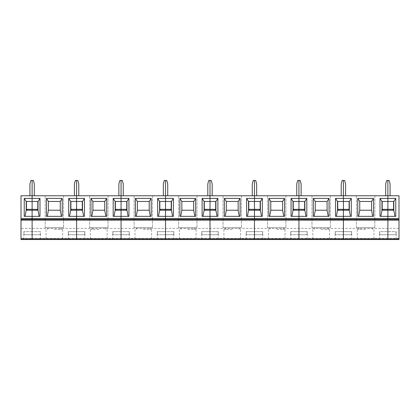 <?xml version="1.0" encoding="UTF-8"?>
<svg xmlns="http://www.w3.org/2000/svg" width="420" height="420" viewBox="0 0 420 420"><rect width="100%" height="100%" fill="white"/><g stroke="black" fill="none" stroke-linecap="round" stroke-linejoin="round"><path stroke-width="0.32" stroke-dasharray="2.1 1.58" d="M399 239.547L399 195.773L387.881 195.773L390.07 195.773L390.07 183.955L389.13 180.453L387.881 180.453L387.881 218.537L399 218.537M387.881 234.733L396.013 234.733L387.881 234.733L396.013 234.733L396.013 231.667L387.881 231.667L387.881 234.733L396.013 234.733L396.197 231.667L379.754 231.667L379.754 234.733L387.881 234.733L387.881 239.547L396.197 239.547L68.271 239.547L76.587 239.547L76.587 220.285L76.587 228.375L32.12 228.375L32.12 220.285L121.06 220.285L121.06 228.375L121.06 220.285L165.527 220.285L165.527 228.375L165.527 220.285L210 220.285L210 228.375L210 220.285L254.473 220.285L254.473 228.375L254.473 220.285L298.94 220.285L298.94 228.375L298.94 220.285L343.413 220.285L343.413 228.375L343.413 220.285L387.881 220.285L387.881 239.547L387.881 231.667L387.881 234.733L379.754 234.733L387.881 234.733L387.881 231.667L379.754 231.667L379.754 234.733L387.881 234.733L387.881 239.547L387.881 234.733M399 228.375L76.587 228.375L76.587 239.547L76.587 231.667L76.587 239.547L76.587 234.733L84.719 234.733L68.46 234.733L76.587 234.733L76.587 231.667L84.719 231.667L84.719 234.733L76.587 234.733L76.587 239.547M390.07 195.773L343.413 195.773L343.413 180.453L342.163 180.453L341.224 183.955L341.224 195.773L298.94 195.773L298.94 180.453L297.691 180.453L296.751 183.955L296.751 195.773L301.13 195.773L254.473 195.773L254.473 180.453L253.218 180.453L252.284 183.955L252.284 195.773L256.657 195.773L210 195.773L210 180.453L208.751 180.453L207.811 183.955L207.811 195.773L212.189 195.773L165.527 195.773L165.527 180.453L164.278 180.453L163.343 183.955L163.343 195.773L167.716 195.773L121.06 195.773L121.06 180.453L119.81 180.453L118.87 183.955L118.87 195.773L123.249 195.773L76.587 195.773L76.587 180.453L75.338 180.453L74.398 183.955L74.398 195.773L78.776 195.773L32.12 195.773L32.12 180.453L30.87 180.453L29.93 183.955L29.93 195.773L34.309 195.773L32.12 195.773L32.12 180.453L33.369 180.453L34.309 183.955L34.309 195.773M392.915 209.344L392.915 210.221L387.881 210.221L393.792 210.263L387.881 210.263L393.792 210.263L393.792 201.422L382.195 201.464L382.195 210.221L382.851 210.221L382.851 209.344M392.915 210.221L393.572 210.221L393.572 201.464M343.413 219.408L387.881 219.408L343.413 219.408L343.413 220.285L343.413 218.537L343.413 219.408L387.881 219.408L387.881 218.537L387.881 239.547M393.572 210.221L382.195 210.221M382.851 210.221L387.881 210.221L381.974 210.263L387.881 210.263L381.974 210.263L381.974 201.422L387.881 201.422L382.195 201.464M395.761 216.347L380.006 216.347M348.448 209.344L348.448 210.221L349.104 210.221L343.413 210.221L349.319 210.263L343.413 210.263L349.319 210.263L349.319 201.422L337.502 201.422L349.104 201.464L337.722 201.464L337.722 210.221L338.378 210.221L338.378 209.344M210 219.408L254.473 219.408L210 219.408L210 220.285L210 218.537L210 219.408L298.94 219.408L298.94 218.537L343.413 218.537L343.413 195.773L343.413 218.537L387.881 218.537L387.881 195.773L385.691 195.773L387.881 195.773L387.881 180.453L386.631 180.453L385.691 183.955L385.691 195.773M399 238.46L343.413 238.46L343.413 228.375L343.413 239.547L343.413 231.667L343.413 239.547L343.413 234.733L351.54 234.733L335.281 234.733L343.413 234.733L343.413 231.667L351.54 231.667L351.54 234.733L343.413 234.733L343.413 239.547L343.413 238.46L298.94 238.46L298.94 228.375L298.94 239.547L298.94 231.667L298.94 239.547L298.94 234.733L307.072 234.733L290.813 234.733L298.94 234.733L298.94 231.667L307.072 231.667L307.072 234.733L298.94 234.733L298.94 239.547L298.94 238.46L254.473 238.46L254.473 228.375L254.473 239.547L254.473 231.667L254.473 239.547L254.473 234.733L262.6 234.733L246.341 234.733L254.473 234.733L254.473 231.667L262.6 231.667L262.6 234.733L254.473 234.733L254.473 239.547L254.473 238.46L210 238.46L210 228.375L210 239.547L210 231.667L210 239.547L210 234.733L218.132 234.733L201.868 234.733L210 234.733L210 231.667L218.132 231.667L218.132 234.733L210 234.733L210 239.547L210 238.46L165.527 238.46L165.527 228.375L165.527 239.547L165.527 231.667L165.527 239.547L165.527 234.733L173.659 234.733L157.4 234.733L165.527 234.733L165.527 231.667L173.659 231.667L173.659 234.733L165.527 234.733L165.527 239.547L165.527 238.46L121.06 238.46L121.06 228.375L121.06 239.547L121.06 231.667L121.06 239.547L121.06 234.733L129.187 234.733L112.927 234.733L121.06 234.733L121.06 231.667L129.187 231.667L129.187 234.733L121.06 234.733L121.06 239.547L121.06 238.46L32.12 238.46L32.12 195.773L29.93 195.773M365.647 229.478L357.331 229.478L365.647 229.478M365.647 239.547L357.331 239.547L365.647 239.547M365.647 227.729L358.864 227.729L365.647 227.729M356.454 227.729L374.84 227.729L356.454 227.729L356.454 195.773L356.454 227.729M374.84 195.773L374.84 227.729L374.84 195.773L356.454 195.773L374.84 195.773M371.558 201.464L359.741 201.464L359.741 210.221L371.558 210.221L371.558 201.464M357.767 216.347L373.527 216.347M381.974 201.464L387.881 201.422L381.974 201.464M351.288 216.347L335.533 216.347M348.448 210.221L337.722 210.221M349.104 210.221L349.104 201.464M351.54 234.733L335.281 234.733L343.413 234.733L343.413 231.667L335.281 231.667L335.281 234.733L335.281 231.667L351.54 231.667L351.54 234.733M387.881 219.408L387.881 220.285L399 220.285M345.602 195.773L345.602 183.955L344.663 180.453L343.413 180.453L343.413 195.773L341.224 195.773M303.975 209.344L303.975 210.221L304.631 210.221L298.94 210.221L304.852 210.263L298.94 210.263L304.852 210.263L304.852 201.422L293.034 201.422L304.631 201.464L293.249 201.464L293.249 210.221L293.906 210.221L293.906 209.344M298.94 218.537L298.94 195.773L298.94 220.285L298.94 219.408L254.473 219.408L254.473 195.773L254.473 218.537L298.94 218.537M321.174 229.478L329.495 229.478L321.174 229.478M321.174 239.547L329.495 239.547L321.174 239.547M321.174 227.729L327.962 227.729L321.174 227.729M311.987 227.729L330.367 227.729L311.987 227.729L311.987 195.773L311.987 227.729M330.367 195.773L330.367 227.729L330.367 195.773L311.987 195.773L330.367 195.773M327.086 201.464L315.268 201.464L315.268 210.221L327.086 210.221L327.086 201.464M313.299 216.347L329.054 216.347M337.722 201.464L343.413 201.464L337.502 201.422L337.502 210.263L343.413 210.221L338.378 210.221M306.82 216.347L291.06 216.347M303.975 210.221L293.249 210.221M304.631 210.221L304.631 201.464M307.072 234.733L290.813 234.733L298.94 234.733L298.94 231.667L290.813 231.667L290.813 234.733L290.813 231.667L307.072 231.667L307.072 234.733M311.987 219.408L330.367 219.408L311.987 219.408M301.13 195.773L301.13 183.955L300.19 180.453L298.94 180.453L298.94 195.773L296.751 195.773M259.502 209.344L259.502 210.221L260.159 210.221L254.473 210.221L260.379 210.263L254.473 210.263L260.379 210.263L260.379 201.422L248.561 201.422L260.159 201.464L248.782 201.464L248.782 210.221L249.438 210.221L249.438 209.344M254.473 219.408L254.473 220.285L254.473 218.537L210 218.537L210 195.773L210 218.537L165.527 218.537L165.527 195.773L165.527 220.285L165.527 218.537L121.06 218.537L121.06 195.773L121.06 220.285L121.06 219.408L165.527 219.408M276.707 229.478L285.022 229.478L276.707 229.478M276.707 239.547L285.022 239.547L276.707 239.547M276.707 227.729L283.49 227.729L276.707 227.729M267.514 227.729L285.899 227.729L267.514 227.729L267.514 195.773L267.514 227.729M285.899 195.773L285.899 227.729L285.899 195.773L267.514 195.773L285.899 195.773M282.613 201.464L270.795 201.464L270.795 210.221L282.613 210.221L282.613 201.464M268.826 216.347L284.587 216.347M293.249 201.464L298.94 201.464L293.034 201.422L293.034 210.263L298.94 210.221L293.906 210.221M262.348 216.347L246.593 216.347M259.502 210.221L248.782 210.221M260.159 210.221L260.159 201.464M262.6 234.733L246.341 234.733L254.473 234.733L254.473 231.667L246.341 231.667L246.341 234.733L246.341 231.667L262.6 231.667L262.6 234.733M256.657 195.773L256.657 183.955L255.722 180.453L254.473 180.453L254.473 195.773L252.284 195.773M215.035 209.344L215.035 210.221L215.691 210.221L210 210.221L215.912 210.263L210 210.263L215.912 210.263L215.912 201.422L204.089 201.422L215.691 201.464L204.309 201.464L204.309 210.221L204.965 210.221L204.965 209.344M232.234 229.478L223.918 229.478L232.234 229.478M232.234 239.547L223.918 239.547L232.234 239.547M232.234 227.729L239.022 227.729L232.234 227.729M223.041 227.729L241.427 227.729L223.041 227.729L223.041 195.773L223.041 227.729M241.427 195.773L241.427 227.729L241.427 195.773L223.041 195.773L241.427 195.773M238.145 201.464L226.328 201.464L226.328 210.221L238.145 210.221L238.145 201.464M224.359 216.347L240.114 216.347M248.782 201.464L254.473 201.464L248.561 201.422L248.561 210.263L254.473 210.221L249.438 210.221M217.88 216.347L202.12 216.347M215.035 210.221L204.309 210.221M215.691 210.221L215.691 201.464M218.132 234.733L201.868 234.733L210 234.733L210 231.667L201.868 231.667L201.868 234.733L201.868 231.667L218.132 231.667L218.132 234.733M212.189 195.773L212.189 183.955L211.25 180.453L210 180.453L210 195.773L207.811 195.773M170.562 209.344L170.562 210.221L171.218 210.221L165.527 210.221L171.439 210.263L165.527 210.263L171.439 210.263L171.439 201.422L159.621 201.422L171.218 201.464L159.841 201.464L159.841 210.221L160.498 210.221L160.498 209.344M187.766 229.478L196.082 229.478L187.766 229.478M187.766 239.547L196.082 239.547L187.766 239.547M187.766 227.729L180.978 227.729L187.766 227.729M178.573 227.729L196.959 227.729L178.573 227.729L178.573 195.773L178.573 227.729M196.959 195.773L196.959 227.729L196.959 195.773L178.573 195.773L196.959 195.773M193.672 201.464L181.855 201.464L181.855 210.221L193.672 210.221L193.672 201.464M179.886 216.347L195.641 216.347M204.309 201.464L210 201.464L204.089 201.422L204.089 210.263L210 210.221L204.965 210.221M173.408 216.347L157.652 216.347M170.562 210.221L159.841 210.221M171.218 210.221L171.218 201.464M173.659 234.733L157.4 234.733L165.527 234.733L165.527 231.667L157.4 231.667L157.4 234.733L157.4 231.667L173.659 231.667L173.659 234.733M178.573 219.408L196.959 219.408L178.573 219.408M167.716 195.773L167.716 183.955L166.782 180.453L165.527 180.453L165.527 195.773L163.343 195.773M126.095 209.344L126.095 210.221L126.751 210.221L121.06 210.221L126.966 210.263L121.06 210.263L126.966 210.263L126.966 201.422L115.148 201.422L126.751 201.464L115.369 201.464L115.369 210.221L116.025 210.221L116.025 209.344M143.293 229.478L151.609 229.478L143.293 229.478M143.293 239.547L151.609 239.547L143.293 239.547M143.293 227.729L150.077 227.729L143.293 227.729M134.101 227.729L152.486 227.729L134.101 227.729L134.101 195.773L134.101 227.729M152.486 195.773L152.486 227.729L152.486 195.773L134.101 195.773L152.486 195.773M149.205 201.464L137.387 201.464L137.387 210.221L149.205 210.221L149.205 201.464M135.413 216.347L151.174 216.347M159.841 201.464L165.527 201.464L159.621 201.422L159.621 210.263L165.527 210.221L160.498 210.221M128.94 216.347L113.18 216.347M126.095 210.221L115.369 210.221M126.751 210.221L126.751 201.464M129.187 234.733L112.927 234.733L121.06 234.733L121.06 231.667L112.927 231.667L112.927 234.733L112.927 231.667L129.187 231.667L129.187 234.733M123.249 195.773L123.249 183.955L122.309 180.453L121.06 180.453L121.06 195.773L118.87 195.773M81.622 209.344L81.622 210.221L82.278 210.221L76.587 210.221L82.498 210.263L76.587 210.263L82.498 210.263L82.498 201.422L70.681 201.422L82.278 201.464L70.896 201.464L70.896 210.221L71.552 210.221L71.552 209.344M21 228.375L21 238.46L32.12 238.46L32.12 239.547L32.12 234.733L23.987 234.733L23.987 231.667L23.987 234.733L32.12 234.733L32.12 239.547L23.804 239.547L40.435 239.547L32.12 239.547L32.12 231.667L23.987 231.667L32.12 231.667L32.12 234.733L23.987 234.733L40.246 234.733L32.12 234.733L40.246 234.733L40.435 231.667L32.12 231.667L40.246 231.667L40.246 234.733L32.12 234.733L32.12 231.667L32.12 239.547L32.12 228.375L21 228.375L21 219.408L32.12 219.408L32.12 195.773L21 195.773L21 219.408L76.587 219.408L76.587 195.773L76.587 218.537L121.06 218.537L121.06 219.408M21 219.408L76.587 219.408L76.587 220.285L76.587 218.537L21 218.537M98.826 229.478L90.505 229.478L98.826 229.478M98.826 239.547L90.505 239.547L98.826 239.547M98.826 227.729L92.038 227.729L98.826 227.729M89.633 227.729L108.014 227.729L89.633 227.729L89.633 195.773L89.633 227.729M108.014 195.773L108.014 227.729L108.014 195.773L89.633 195.773L108.014 195.773M104.732 201.464L92.915 201.464L92.915 210.221L104.732 210.221L104.732 201.464M90.946 216.347L106.701 216.347M115.369 201.464L121.06 201.464L115.148 201.422L115.148 210.263L121.06 210.221L116.025 210.221M84.467 216.347L68.712 216.347M81.622 210.221L70.896 210.221M82.278 210.221L82.278 201.464M84.719 234.733L68.46 234.733L76.587 234.733L76.587 231.667L68.46 231.667L68.46 234.733L68.46 231.667L84.719 231.667L84.719 234.733M89.633 219.408L108.014 219.408L89.633 219.408M78.776 195.773L78.776 183.955L77.837 180.453L76.587 180.453L76.587 195.773L74.398 195.773M37.149 209.344L37.149 210.221L37.805 210.221L32.12 210.221L38.026 210.263L32.12 210.263L38.026 210.263L38.026 201.422L26.208 201.422L37.805 201.464L26.429 201.464L26.429 210.221L27.085 210.221L27.085 209.344M54.353 229.478L62.669 229.478L54.353 229.478M54.353 239.547L62.669 239.547L54.353 239.547M54.353 227.729L61.136 227.729L54.353 227.729M45.16 227.729L63.546 227.729L45.16 227.729L45.16 195.773L45.16 227.729M63.546 195.773L63.546 227.729L63.546 195.773L45.16 195.773L63.546 195.773M60.26 201.464L48.442 201.464L48.442 210.221L60.26 210.221L60.26 201.464M46.473 216.347L62.234 216.347M70.896 201.464L76.587 201.464L70.681 201.422L70.681 210.263L76.587 210.221L71.552 210.221M39.995 216.347L24.239 216.347M37.149 210.221L27.085 210.221M37.805 210.221L37.805 201.464M21 220.285L32.12 220.285L32.12 219.408L76.587 219.408M26.429 210.221L32.12 210.221L26.208 210.263L26.208 201.422L32.12 201.464L26.429 201.464M21 238.46L21 239.547L32.12 239.547M26.208 210.263L32.12 210.263L26.208 210.263M396.197 239.547L396.197 231.667M357.331 229.478L357.331 239.547M373.963 229.478L373.963 239.547M372.43 229.478L372.43 227.729M358.864 229.478L358.864 227.729M379.565 239.547L379.565 231.667M351.729 239.547L351.729 231.667M312.858 229.478L312.858 239.547M329.495 229.478L329.495 239.547M327.962 229.478L327.962 227.729M314.391 229.478L314.391 227.729M335.097 239.547L335.097 231.667M307.256 239.547L307.256 231.667M268.391 229.478L268.391 239.547M285.022 229.478L285.022 239.547M283.49 229.478L283.49 227.729M269.923 229.478L269.923 227.729M290.624 239.547L290.624 231.667M262.789 239.547L262.789 231.667M223.918 229.478L223.918 239.547M240.55 229.478L240.55 239.547M239.022 229.478L239.022 227.729M225.451 229.478L225.451 227.729M246.157 239.547L246.157 231.667M218.316 239.547L218.316 231.667M179.45 229.478L179.45 239.547M196.082 229.478L196.082 239.547M194.549 229.478L194.549 227.729M180.978 229.478L180.978 227.729M201.684 239.547L201.684 231.667M173.843 239.547L173.843 231.667M134.978 229.478L134.978 239.547M151.609 229.478L151.609 239.547M150.077 229.478L150.077 227.729M136.511 229.478L136.511 227.729M157.211 239.547L157.211 231.667M129.376 239.547L129.376 231.667M90.505 229.478L90.505 239.547M107.142 229.478L107.142 239.547M105.609 229.478L105.609 227.729M92.038 229.478L92.038 227.729M112.744 239.547L112.744 231.667M84.903 239.547L84.903 231.667M46.037 229.478L46.037 239.547M62.669 229.478L62.669 239.547M61.136 229.478L61.136 227.729M47.57 229.478L47.57 227.729M68.271 239.547L68.271 231.667M40.435 239.547L40.435 231.667M23.804 239.547L23.804 231.667"/><path stroke-width="0.63" d="M399 195.773L399 218.537L387.881 218.537L387.881 216.347L395.761 216.347L395.761 198.403L387.881 198.403L387.881 195.773L399 195.773M29.93 195.773L29.93 183.955L30.87 180.453L32.12 180.453L32.12 220.127L76.587 220.127L76.587 219.408L32.12 219.408L32.12 239.547L21 239.547L21 220.127L32.12 220.127L32.12 238.828L76.587 238.828L76.587 220.127L76.587 238.828L121.06 238.828L121.06 220.127L121.06 238.828L165.527 238.828L165.527 220.127L165.527 238.828L210 238.828L210 220.127L210 238.828L254.473 238.828L254.473 220.127L254.473 238.828L298.94 238.828L298.94 220.127L298.94 238.828L343.413 238.828L343.413 220.127L343.413 238.828L387.881 238.828L387.881 220.127L399 220.127L399 218.537M399 220.127L399 239.547L387.881 239.547L399 239.547M392.915 210.221L392.915 209.344L387.881 209.344L387.881 180.453L389.13 180.453L390.07 183.955L390.07 195.773M387.881 219.408L399 219.408L387.881 219.408L387.881 218.537L387.881 220.127L387.881 219.408L399 219.408L343.413 219.408L343.413 220.127L343.413 219.408L298.94 219.408L298.94 220.127L298.94 219.408L254.473 219.408L254.473 220.127L254.473 219.408L210 219.408L210 220.127L210 219.408L165.527 219.408L165.527 220.127L165.527 219.408L121.06 219.408L121.06 220.127L121.06 219.408L76.587 219.408L76.587 220.127L387.881 220.127L387.881 239.547L343.413 239.547L343.413 238.828L343.413 239.547L298.94 239.547L298.94 238.828L298.94 239.547L254.473 239.547L254.473 238.828L254.473 239.547L210 239.547L210 238.828L210 239.547L165.527 239.547L165.527 238.828L165.527 239.547L121.06 239.547L121.06 238.828L121.06 239.547L32.12 239.547L76.587 239.547L76.587 238.828L76.587 239.547M380.835 216.347L381.974 210.221L381.974 201.464L380.006 198.403L380.006 216.347L387.881 216.347L387.881 209.344L387.881 210.221L393.792 210.221L394.926 216.347M382.851 210.221L382.851 209.344L387.881 209.344L387.881 201.464L393.792 201.464L393.792 210.221M393.572 210.221L393.572 201.464M395.761 198.403L393.792 201.464M341.224 195.773L341.224 183.955L342.163 180.453L343.413 180.453L343.413 218.537L343.413 216.347L351.288 216.347L351.288 198.403L349.319 201.464L349.319 210.221L350.459 216.347M254.473 219.408L254.473 218.537L254.473 219.408L343.413 219.408L343.413 218.537L298.94 218.537L298.94 216.347L298.94 218.537L254.473 218.537L254.473 216.347L254.473 218.537L210 218.537L210 216.347L210 218.537L165.527 218.537L165.527 216.347L165.527 218.537L121.06 218.537L121.06 216.347L121.06 218.537L76.587 218.537L76.587 216.347L76.587 218.537L21 218.537L21 195.773L76.587 195.773L76.587 216.347L84.467 216.347L84.467 198.403L82.498 201.464L82.498 210.221L83.633 216.347M358.601 216.347L359.741 210.221L371.558 210.221L371.558 201.464L373.527 198.403L357.767 198.403L359.741 201.464L371.558 201.464M372.692 216.347L371.558 210.221M357.767 198.403L357.767 216.347L373.527 216.347L373.527 198.403M359.741 210.221L359.741 201.464M382.195 201.464L382.195 210.221M381.974 210.221L387.881 210.221L387.881 218.537L343.413 218.537L343.413 219.408L330.367 219.408L343.413 219.408M381.974 201.464L387.881 201.464L387.881 198.403L380.006 198.403M348.448 210.221L348.448 209.344L343.413 209.344L343.413 201.464L349.319 201.464M351.288 198.403L335.533 198.403L335.533 216.347L343.413 216.347L343.413 210.221L349.319 210.221M349.104 210.221L349.104 201.464M336.368 216.347L337.502 210.221L337.502 201.464L343.413 201.464L343.413 195.773L387.881 195.773L387.881 180.453L386.631 180.453L385.691 183.955L385.691 195.773M399 238.828L387.881 238.828L387.881 239.547M296.751 195.773L296.751 183.955L297.691 180.453L298.94 180.453L298.94 195.773L343.413 195.773L343.413 180.453L344.663 180.453L345.602 183.955L345.602 195.773M306.82 198.403L298.94 198.403L298.94 195.773L298.94 216.347L306.82 216.347L306.82 198.403L304.852 201.464L304.852 210.221L305.986 216.347M298.94 219.408L298.94 218.537L298.94 219.408L311.987 219.408L298.94 219.408M314.129 216.347L315.268 210.221L327.086 210.221L327.086 201.464L329.054 198.403L313.299 198.403L315.268 201.464L327.086 201.464M328.225 216.347L327.086 210.221M313.299 198.403L313.299 216.347L329.054 216.347L329.054 198.403M315.268 210.221L315.268 201.464M337.722 201.464L337.722 210.221M337.502 210.221L343.413 210.221L343.413 209.344L338.378 209.344L338.378 210.221M337.502 201.464L335.533 198.403M303.975 210.221L303.975 209.344L298.94 209.344L298.94 201.464L304.852 201.464M304.631 210.221L304.631 201.464M293.906 210.221L293.906 209.344L298.94 209.344L298.94 210.221L304.852 210.221M252.284 195.773L252.284 183.955L253.218 180.453L254.473 180.453L254.473 195.773L298.94 195.773L298.94 180.453L300.19 180.453L301.13 183.955L301.13 195.773M262.348 198.403L254.473 198.403L254.473 195.773L254.473 216.347L262.348 216.347L262.348 198.403L260.379 201.464L260.379 210.221L261.518 216.347M269.661 216.347L270.795 210.221L282.613 210.221L282.613 201.464L284.587 198.403L268.826 198.403L270.795 201.464L282.613 201.464M283.752 216.347L282.613 210.221M268.826 198.403L268.826 216.347L284.587 216.347L284.587 198.403M270.795 210.221L270.795 201.464M293.249 201.464L293.249 210.221M293.034 210.221L298.94 210.221L298.94 216.347L291.06 216.347L291.06 198.403L293.034 201.464L293.034 210.221L291.895 216.347M293.034 201.464L298.94 201.464L298.94 198.403L291.06 198.403M259.502 210.221L259.502 209.344L254.473 209.344L254.473 201.464L260.379 201.464M260.159 210.221L260.159 201.464M249.438 210.221L249.438 209.344L254.473 209.344L254.473 210.221L260.379 210.221M207.811 195.773L207.811 183.955L208.751 180.453L210 180.453L210 195.773L254.473 195.773L254.473 180.453L255.722 180.453L256.657 183.955L256.657 195.773M217.88 198.403L210 198.403L210 195.773L210 216.347L217.88 216.347L217.88 198.403L215.912 201.464L215.912 210.221L217.046 216.347M210 219.408L196.959 219.408L210 219.408L210 218.537L210 219.408L165.527 219.408L165.527 218.537L165.527 219.408L178.573 219.408L165.527 219.408M225.188 216.347L226.328 210.221L238.145 210.221L238.145 201.464L240.114 198.403L224.359 198.403L226.328 201.464L238.145 201.464M239.279 216.347L238.145 210.221M224.359 198.403L224.359 216.347L240.114 216.347L240.114 198.403M226.328 210.221L226.328 201.464M248.782 201.464L248.782 210.221M248.561 210.221L254.473 210.221L254.473 216.347L246.593 216.347L246.593 198.403L248.561 201.464L248.561 210.221L247.422 216.347M248.561 201.464L254.473 201.464L254.473 198.403L246.593 198.403M215.035 210.221L215.035 209.344L210 209.344L210 201.464L215.912 201.464M215.691 210.221L215.691 201.464M204.965 210.221L204.965 209.344L210 209.344L210 210.221L215.912 210.221M163.343 195.773L163.343 183.955L164.278 180.453L165.527 180.453L165.527 195.773L210 195.773L210 180.453L211.25 180.453L212.189 183.955L212.189 195.773M173.408 198.403L165.527 198.403L165.527 195.773L165.527 216.347L173.408 216.347L173.408 198.403L171.439 201.464L171.439 210.221L172.578 216.347M180.721 216.347L181.855 210.221L193.672 210.221L193.672 201.464L195.641 198.403L179.886 198.403L181.855 201.464L193.672 201.464M194.812 216.347L193.672 210.221M179.886 198.403L179.886 216.347L195.641 216.347L195.641 198.403M181.855 210.221L181.855 201.464M204.309 201.464L204.309 210.221M204.089 210.221L210 210.221L210 216.347L202.12 216.347L202.12 198.403L204.089 201.464L204.089 210.221L202.954 216.347M204.089 201.464L210 201.464L210 198.403L202.12 198.403M170.562 210.221L170.562 209.344L165.527 209.344L165.527 201.464L171.439 201.464M171.218 210.221L171.218 201.464M160.498 210.221L160.498 209.344L165.527 209.344L165.527 210.221L171.439 210.221M118.87 195.773L118.87 183.955L119.81 180.453L121.06 180.453L121.06 195.773L165.527 195.773L165.527 180.453L166.782 180.453L167.716 183.955L167.716 195.773M128.94 198.403L121.06 198.403L121.06 195.773L121.06 216.347L128.94 216.347L128.94 198.403L126.966 201.464L126.966 210.221L128.105 216.347M121.06 219.408L108.014 219.408L121.06 219.408L121.06 218.537L121.06 219.408L76.587 219.408L76.587 218.537L76.587 219.408L89.633 219.408L76.587 219.408M136.248 216.347L137.387 210.221L149.205 210.221L149.205 201.464L151.174 198.403L135.413 198.403L137.387 201.464L149.205 201.464M150.339 216.347L149.205 210.221M135.413 198.403L135.413 216.347L151.174 216.347L151.174 198.403M137.387 210.221L137.387 201.464M159.841 201.464L159.841 210.221M159.621 210.221L165.527 210.221L165.527 216.347L157.652 216.347L157.652 198.403L159.621 201.464L159.621 210.221L158.482 216.347M159.621 201.464L165.527 201.464L165.527 198.403L157.652 198.403M126.095 210.221L126.095 209.344L121.06 209.344L121.06 201.464L126.966 201.464M126.751 210.221L126.751 201.464M116.025 210.221L116.025 209.344L121.06 209.344L121.06 210.221L126.966 210.221M74.398 195.773L74.398 183.955L75.338 180.453L76.587 180.453L76.587 195.773L121.06 195.773L121.06 180.453L122.309 180.453L123.249 183.955L123.249 195.773M91.775 216.347L92.915 210.221L104.732 210.221L104.732 201.464L106.701 198.403L90.946 198.403L92.915 201.464L104.732 201.464M105.871 216.347L104.732 210.221M90.946 198.403L90.946 216.347L106.701 216.347L106.701 198.403M92.915 210.221L92.915 201.464M115.369 201.464L115.369 210.221M115.148 210.221L121.06 210.221L121.06 216.347L113.18 216.347L113.18 198.403L115.148 201.464L115.148 210.221L114.014 216.347M115.148 201.464L121.06 201.464L121.06 198.403L113.18 198.403M81.622 210.221L81.622 209.344L76.587 209.344L76.587 201.464L82.498 201.464M84.467 198.403L68.712 198.403L68.712 216.347L76.587 216.347L76.587 210.221L82.498 210.221M82.278 210.221L82.278 201.464M69.542 216.347L70.681 210.221L70.681 201.464L76.587 201.464L76.587 180.453L77.837 180.453L78.776 183.955L78.776 195.773M47.308 216.347L48.442 210.221L60.26 210.221L60.26 201.464L62.234 198.403L46.473 198.403L48.442 201.464L60.26 201.464M61.399 216.347L60.26 210.221M46.473 198.403L46.473 216.347L62.234 216.347L62.234 198.403M48.442 210.221L48.442 201.464M70.896 201.464L70.896 210.221M70.681 210.221L76.587 210.221L76.587 209.344L71.552 209.344L71.552 210.221M70.681 201.464L68.712 198.403M39.995 198.403L24.239 198.403L24.239 216.347L39.995 216.347L39.995 198.403L38.026 201.464L38.026 210.221L39.165 216.347M34.309 195.773L34.309 183.955L33.369 180.453L32.12 180.453L32.12 201.464L38.026 201.464M24.239 198.403L26.208 201.464L32.12 201.464L32.12 209.344L37.149 209.344L37.149 210.221M37.805 210.221L37.805 201.464M27.085 210.221L27.085 209.344L32.12 209.344L32.12 210.221L38.026 210.221M25.074 216.347L26.208 210.221L32.12 210.221L32.12 219.408L21 219.408L21 218.537M26.208 201.464L26.208 210.221M26.429 201.464L26.429 210.221M21 220.127L21 219.408M21 238.828L32.12 238.828L32.12 239.547"/></g></svg>
